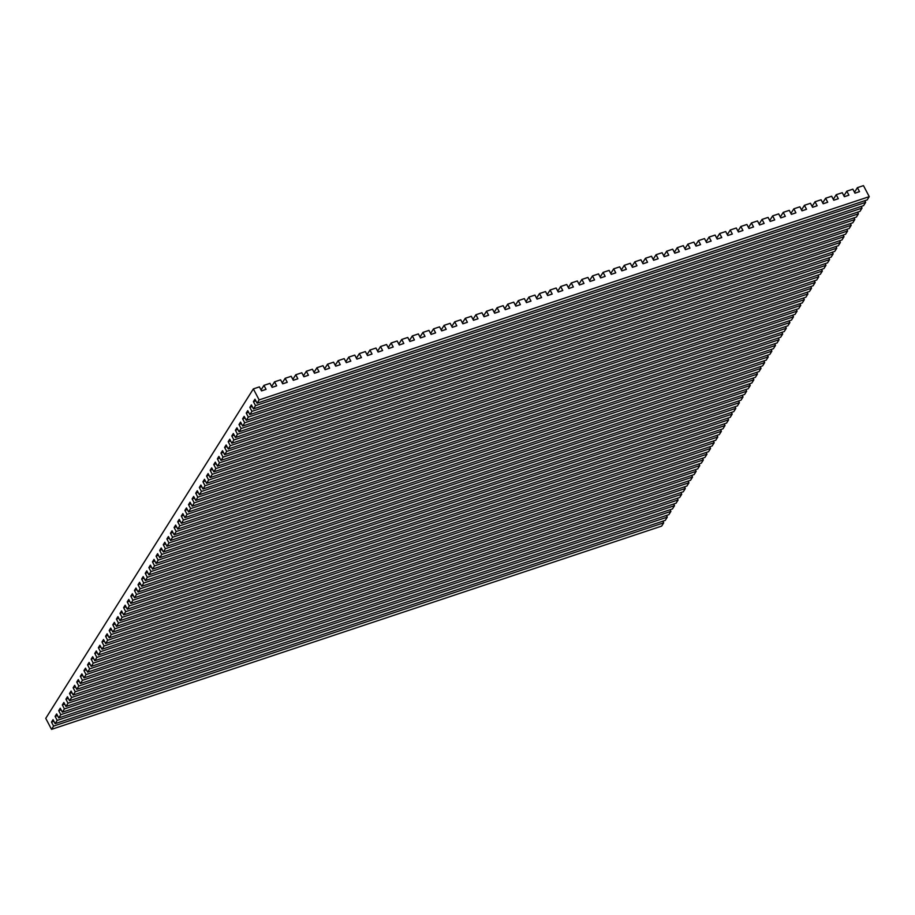 <?xml version="1.0" encoding="UTF-8"?>
<svg xmlns="http://www.w3.org/2000/svg" width="915" height="915" viewBox="0 0 915 915"><rect width="100%" height="100%" fill="white"/><g stroke="black" fill="none" stroke-linecap="round" stroke-linejoin="round"><path stroke-width="1.37" d="M51.537 729.369L45.75 718.355L253.352 388.898L259.139 399.912L257.081 403.183L254.976 399.18L253.432 401.628L255.537 405.631L253.478 408.902L251.373 404.899L249.829 407.347L251.934 411.361L249.864 414.632L247.759 410.618L246.215 413.077L248.32 417.08L246.261 420.351L244.156 416.348L242.612 418.796L244.717 422.799L242.658 426.07L240.554 422.067L239.009 424.514L241.114 428.529L239.044 431.8L236.951 427.785L235.395 430.244L237.5 434.248L235.441 437.519L233.336 433.516L231.792 435.963L233.897 439.966L231.838 443.237L229.734 439.234L228.19 441.682L230.294 445.697L228.235 448.968L226.131 444.953L224.587 447.412L226.691 451.415L224.621 454.686L222.517 450.683L220.972 453.131L223.077 457.134L221.018 460.405L218.914 456.402L217.37 458.861L219.474 462.864L217.415 466.135L215.311 462.121L213.767 464.58L215.871 468.583L213.801 471.854L211.708 467.851L210.153 470.299L212.257 474.302L210.198 477.573L208.094 473.57L206.55 476.029L208.654 480.032L206.596 483.303L204.491 479.288L202.947 481.748L205.052 485.751L202.993 489.022L200.888 485.019L199.344 487.466L201.449 491.469L199.379 494.74L197.274 490.737L195.73 493.196L197.834 497.2L195.776 500.471L193.671 496.456L192.127 498.915L194.232 502.918L192.173 506.189L190.068 502.186L188.524 504.634L190.629 508.637L188.57 511.908L186.466 507.905L184.91 510.364L187.015 514.367L184.956 517.638L182.851 513.624L181.307 516.083L183.412 520.086L181.353 523.357L179.249 519.354L177.704 521.802L179.809 525.805L177.75 529.076L175.646 525.073L174.102 527.532L176.206 531.535L174.136 534.806L172.031 530.792L170.487 533.251L172.592 537.254L170.533 540.525L168.429 536.522L166.885 538.969L168.989 542.972L166.93 546.244L164.826 542.24L163.282 544.7L165.386 548.703L163.328 551.974L161.223 547.959L159.679 550.418L161.772 554.421L159.713 557.692L157.609 553.689L156.065 556.137L158.169 560.14L156.11 563.411L154.006 559.408L152.462 561.867L154.566 565.87L152.508 569.141L150.403 565.127L148.859 567.586L150.964 571.589L148.893 574.86L146.789 570.857L145.245 573.305L147.349 577.308L145.291 580.579L143.186 576.576L141.642 579.035L143.747 583.038L141.688 586.309L139.583 582.295L138.039 584.754L140.144 588.757L138.085 592.028L135.98 588.025L134.436 590.472L136.529 594.476L134.471 597.747L132.366 593.744L130.822 596.203L132.927 600.206L130.868 603.477L128.763 599.462L127.219 601.921L129.324 605.924L127.265 609.196L125.161 605.192L123.617 607.64L125.721 611.643L123.651 614.914L121.546 610.911L120.002 613.37L122.107 617.373L120.048 620.644L117.944 616.63L116.399 619.089L118.504 623.092L116.445 626.363L114.341 622.36L112.797 624.808L114.901 628.822L112.842 632.082L110.738 628.079L109.194 630.538L111.287 634.541L109.228 637.812L107.124 633.809L105.58 636.257L107.684 640.26L105.625 643.531L103.521 639.528L101.977 641.975L104.081 645.99L102.023 649.25L99.918 645.247L98.374 647.706L100.478 651.709L98.408 654.98L96.304 650.977L94.76 653.424L96.864 657.428L94.805 660.699L92.701 656.696L91.157 659.143L93.261 663.158L91.203 666.417L89.098 662.414L87.554 664.873L89.659 668.876L87.6 672.148L85.495 668.144L83.951 670.592L86.044 674.595L83.986 677.866L81.881 673.863L80.337 676.311L82.442 680.325L80.383 683.585L78.278 679.582L76.734 682.041L78.839 686.044L76.78 689.315L74.675 685.312L73.131 687.76L75.236 691.763L73.166 695.034L71.073 691.031L69.517 693.479L71.622 697.493L69.563 700.753L67.458 696.75L65.914 699.209L68.019 703.212L65.96 706.483L63.856 702.48L62.312 704.927L64.416 708.931L62.357 712.202L60.253 708.199L58.709 710.646L60.802 714.661L58.743 717.92L56.639 713.917L55.094 716.376L57.199 720.38L55.14 723.651L53.036 719.648L51.492 722.095L53.596 726.098L51.537 729.369L661.648 526.102L51.537 729.369L45.75 718.355L253.352 388.898L259.139 399.912L257.081 403.183L254.976 399.18L253.432 401.628L255.537 405.631L253.478 408.902L251.373 404.899L249.829 407.347L251.934 411.361L249.864 414.632L247.759 410.618L246.215 413.077L248.32 417.08L246.261 420.351L244.156 416.348L242.612 418.796L244.717 422.799L242.658 426.07L240.554 422.067L239.009 424.514L241.114 428.529L239.044 431.8L236.951 427.785L235.395 430.244L237.5 434.248L235.441 437.519L233.336 433.516L231.792 435.963L233.897 439.966L231.838 443.237L229.734 439.234L228.19 441.682L230.294 445.697L228.235 448.968L226.131 444.953L224.587 447.412L226.691 451.415L224.621 454.686L222.517 450.683L220.972 453.131L223.077 457.134L221.018 460.405L218.914 456.402L217.37 458.861L219.474 462.864L217.415 466.135L215.311 462.121L213.767 464.58L215.871 468.583L213.801 471.854L211.708 467.851L210.153 470.299L212.257 474.302L210.198 477.573L208.094 473.57L206.55 476.029L208.654 480.032L206.596 483.303L204.491 479.288L202.947 481.748L205.052 485.751L202.993 489.022L200.888 485.019L199.344 487.466L201.449 491.469L199.379 494.74L197.274 490.737L195.73 493.196L197.834 497.2L195.776 500.471L193.671 496.456L192.127 498.915L194.232 502.918L192.173 506.189L190.068 502.186L188.524 504.634L190.629 508.637L188.57 511.908L186.466 507.905L184.91 510.364L187.015 514.367L184.956 517.638L182.851 513.624L181.307 516.083L183.412 520.086L181.353 523.357L179.249 519.354L177.704 521.802L179.809 525.805L177.75 529.076L175.646 525.073L174.102 527.532L176.206 531.535L174.136 534.806L172.031 530.792L170.487 533.251L172.592 537.254L170.533 540.525L168.429 536.522L166.885 538.969L168.989 542.972L166.93 546.244L164.826 542.24L163.282 544.7L165.386 548.703L163.328 551.974L161.223 547.959L159.679 550.418L161.772 554.421L159.713 557.692L157.609 553.689L156.065 556.137L158.169 560.14L156.11 563.411L154.006 559.408L152.462 561.867L154.566 565.87L152.508 569.141L150.403 565.127L148.859 567.586L150.964 571.589L148.893 574.86L146.789 570.857L145.245 573.305L147.349 577.308L145.291 580.579L143.186 576.576L141.642 579.035L143.747 583.038L141.688 586.309L139.583 582.295L138.039 584.754L140.144 588.757L138.085 592.028L135.98 588.025L134.436 590.472L136.529 594.476L134.471 597.747L132.366 593.744L130.822 596.203L132.927 600.206L130.868 603.477L128.763 599.462L127.219 601.921L129.324 605.924L127.265 609.196L125.161 605.192L123.617 607.64L125.721 611.643L123.651 614.914L121.546 610.911L120.002 613.37L122.107 617.373L120.048 620.644L117.944 616.63L116.399 619.089L118.504 623.092L116.445 626.363L114.341 622.36L112.797 624.808L114.901 628.822L112.842 632.082L110.738 628.079L109.194 630.538L111.287 634.541L109.228 637.812L107.124 633.809L105.58 636.257L107.684 640.26L105.625 643.531L103.521 639.528L101.977 641.975L104.081 645.99L102.023 649.25L99.918 645.247L98.374 647.706L100.478 651.709L98.408 654.98L96.304 650.977L94.76 653.424L96.864 657.428L94.805 660.699L92.701 656.696L91.157 659.143L93.261 663.158L91.203 666.417L89.098 662.414L87.554 664.873L89.659 668.876L87.6 672.148L85.495 668.144L83.951 670.592L86.044 674.595L83.986 677.866L81.881 673.863L80.337 676.311L82.442 680.325L80.383 683.585L78.278 679.582L76.734 682.041L78.839 686.044L76.78 689.315L74.675 685.312L73.131 687.76L75.236 691.763L73.166 695.034L71.073 691.031L69.517 693.479L71.622 697.493L69.563 700.753L67.458 696.75L65.914 699.209L68.019 703.212L65.96 706.483L63.856 702.48L62.312 704.927L64.416 708.931L62.357 712.202L60.253 708.199L58.709 710.646L60.802 714.661L58.743 717.92L56.639 713.917L55.094 716.376L57.199 720.38L55.14 723.651L53.036 719.648L51.492 722.095L53.905 721.294L51.492 722.095L53.596 726.098L663.707 522.831L53.596 726.098L51.537 729.369M661.648 526.102L663.707 522.831L662.837 521.184L663.707 522.831L661.648 526.102M863.463 185.631L869.25 196.645L867.191 199.916L257.081 403.183L867.191 199.916L869.25 196.645L259.139 399.912L869.25 196.645L863.463 185.631L857.412 187.644L859.517 191.658L854.976 193.168L852.871 189.165L846.81 191.178L848.914 195.181L844.373 196.691L842.269 192.688L836.219 194.712L838.323 198.715L833.782 200.225L831.678 196.222L825.616 198.235L827.72 202.249L823.18 203.759L821.075 199.756L815.025 201.769L817.129 205.772L812.577 207.293L810.484 203.279L804.422 205.303L806.527 209.306L801.986 210.816L799.882 206.813L793.831 208.826L795.924 212.84L791.384 214.35L789.279 210.347L783.229 212.36L785.333 216.363L780.792 217.884L778.688 213.87L772.626 215.894L774.731 219.897L770.19 221.407L768.085 217.404L762.035 219.428L764.139 223.432L759.599 224.941L757.494 220.938L751.432 222.951L753.537 226.954L748.996 228.476L746.892 224.472L740.841 226.485L742.946 230.489L738.405 231.998L736.301 227.995L730.239 230.02L732.343 234.023L727.802 235.532L725.698 231.529L719.648 233.542L721.752 237.557L717.2 239.067L715.107 235.064L709.045 237.077L711.149 241.08L706.609 242.601L704.504 238.586L698.454 240.611L700.547 244.614L696.006 246.124L693.902 242.12L687.851 244.133L689.956 248.148L685.415 249.658L683.311 245.655L677.249 247.668L679.353 251.671L674.812 253.192L672.708 249.177L666.658 251.202L668.762 255.205L664.221 256.715L662.117 252.712L656.055 254.725L658.16 258.739L653.619 260.249L651.514 256.246L645.464 258.259L647.568 262.262L643.028 263.783L640.923 259.769L634.861 261.793L636.966 265.796L632.425 267.306L630.321 263.303L624.27 265.327L626.375 269.33L621.834 270.84L619.73 266.837L613.668 268.85L615.772 272.853L611.231 274.374L609.127 270.371L603.077 272.384L605.181 276.387L600.629 277.897L598.536 273.894L592.474 275.918L594.578 279.921L590.038 281.431L587.933 277.428L581.883 279.441L583.976 283.456L579.435 284.965L577.331 280.962L571.28 282.975L573.385 286.978L568.844 288.5L566.74 284.485L560.678 286.509L562.782 290.512L558.241 292.022L556.137 288.019L550.087 290.032L552.191 294.047L547.65 295.556L545.546 291.553L539.484 293.566L541.588 297.569L537.048 299.091L534.943 295.076L528.893 297.101L530.997 301.104L526.457 302.613L524.352 298.61L518.29 300.635L520.395 304.638L515.854 306.148L513.75 302.144L507.699 304.157L509.804 308.161L505.252 309.682L503.159 305.667L497.097 307.692L499.201 311.695L494.66 313.204L492.556 309.201L486.506 311.226L488.599 315.229L484.058 316.739L481.953 312.736L475.903 314.749L478.007 318.763L473.467 320.273L471.362 316.27L465.3 318.283L467.405 322.286L462.864 323.807L460.76 319.793L454.709 321.817L456.814 325.82L452.273 327.33L450.169 323.327L444.107 325.34L446.211 329.354L441.671 330.864L439.566 326.861L433.516 328.874L435.62 332.877L431.079 334.398L428.975 330.384L422.913 332.408L425.018 336.411L420.477 337.921L418.372 333.918L412.322 335.931L414.426 339.945L409.874 341.455L407.781 337.452L401.719 339.465L403.824 343.468L399.283 344.989L397.179 340.975L391.128 342.999L393.221 347.002L388.681 348.512L386.576 344.509L380.526 346.533L382.63 350.537L378.089 352.046L375.985 348.043L369.923 350.056L372.028 354.059L367.487 355.58L365.382 351.577L359.332 353.59L361.436 357.593L356.896 359.103L354.791 355.1L348.729 357.125L350.834 361.128L346.293 362.637L344.189 358.634L338.138 360.647L340.243 364.662L335.702 366.172L333.598 362.168L327.536 364.181L329.64 368.185L325.1 369.706L322.995 365.691L316.945 367.716L319.049 371.719L314.508 373.228L312.404 369.225L306.342 371.238L308.447 375.253L303.906 376.763L301.801 372.76L295.751 374.773L297.844 378.776L293.303 380.297L291.21 376.282L285.148 378.307L287.253 382.31L282.712 383.82L280.608 379.817L274.557 381.829L276.65 385.844L272.11 387.354L270.005 383.351L263.955 385.364L266.059 389.367L261.518 390.888L259.414 386.873L253.352 388.898L259.414 386.873L261.518 390.888L266.059 389.367L263.955 385.364L270.005 383.351L272.11 387.354L276.65 385.844L274.557 381.829L280.608 379.817L282.712 383.82L287.253 382.31L285.148 378.307L291.21 376.282L293.303 380.297L297.844 378.776L295.751 374.773L301.801 372.76L303.906 376.763L308.447 375.253L306.342 371.238L312.404 369.225L314.508 373.228L319.049 371.719L316.945 367.716L322.995 365.691L325.1 369.706L329.64 368.185L327.536 364.181L333.598 362.168L335.702 366.172L340.243 364.662L338.138 360.647L344.189 358.634L346.293 362.637L350.834 361.128L348.729 357.125L354.791 355.1L356.896 359.103L361.436 357.593L359.332 353.59L365.382 351.577L367.487 355.58L372.028 354.059L369.923 350.056L375.985 348.043L378.089 352.046L382.63 350.537L380.526 346.533L386.576 344.509L388.681 348.512L393.221 347.002L391.128 342.999L397.179 340.975L399.283 344.989L403.824 343.468L401.719 339.465L407.781 337.452L409.874 341.455L414.426 339.945L412.322 335.931L418.372 333.918L420.477 337.921L425.018 336.411L422.913 332.408L428.975 330.384L431.079 334.398L435.62 332.877L433.516 328.874L439.566 326.861L441.671 330.864L446.211 329.354L444.107 325.34L450.169 323.327L452.273 327.33L456.814 325.82L454.709 321.817L460.76 319.793L462.864 323.807L467.405 322.286L465.3 318.283L471.362 316.27L473.467 320.273L478.007 318.763L475.903 314.749L481.953 312.736L484.058 316.739L488.599 315.229L486.506 311.226L492.556 309.201L494.66 313.204L499.201 311.695L497.097 307.692L503.159 305.667L505.252 309.682L509.804 308.161L507.699 304.157L513.75 302.144L515.854 306.148L520.395 304.638L518.29 300.635L524.352 298.61L526.457 302.613L530.997 301.104L528.893 297.101L534.943 295.076L537.048 299.091L541.588 297.569L539.484 293.566L545.546 291.553L547.65 295.556L552.191 294.047L550.087 290.032L556.137 288.019L558.241 292.022L562.782 290.512L560.678 286.509L566.74 284.485L568.844 288.5L573.385 286.978L571.28 282.975L577.331 280.962L579.435 284.965L583.976 283.456L581.883 279.441L587.933 277.428L590.038 281.431L594.578 279.921L592.474 275.918L598.536 273.894L600.629 277.897L605.181 276.387L603.077 272.384L609.127 270.371L611.231 274.374L615.772 272.853L613.668 268.85L619.73 266.837L621.834 270.84L626.375 269.33L624.27 265.327L630.321 263.303L632.425 267.306L636.966 265.796L634.861 261.793L640.923 259.769L643.028 263.783L647.568 262.262L645.464 258.259L651.514 256.246L653.619 260.249L658.16 258.739L656.055 254.725L662.117 252.712L664.221 256.715L668.762 255.205L666.658 251.202L672.708 249.177L674.812 253.192L679.353 251.671L677.249 247.668L683.311 245.655L685.415 249.658L689.956 248.148L687.851 244.133L693.902 242.12L696.006 246.124L700.547 244.614L698.454 240.611L704.504 238.586L706.609 242.601L711.149 241.08L709.045 237.077L715.107 235.064L717.2 239.067L721.752 237.557L719.648 233.542L725.698 231.529L727.802 235.532L732.343 234.023L730.239 230.02L736.301 227.995L738.405 231.998L742.946 230.489L740.841 226.485L746.892 224.472L748.996 228.476L753.537 226.954L751.432 222.951L757.494 220.938L759.599 224.941L764.139 223.432L762.035 219.428L768.085 217.404L770.19 221.407L774.731 219.897L772.626 215.894L778.688 213.87L780.792 217.884L785.333 216.363L783.229 212.36L789.279 210.347L791.384 214.35L795.924 212.84L793.831 208.826L799.882 206.813L801.986 210.816L806.527 209.306L804.422 205.303L810.484 203.279L812.577 207.293L817.129 205.772L815.025 201.769L821.075 199.756L823.18 203.759L827.72 202.249L825.616 198.235L831.678 196.222L833.782 200.225L838.323 198.715L836.219 194.712L842.269 192.688L844.373 196.691L848.914 195.181L846.81 191.178L852.871 189.165L854.976 193.168L859.517 191.658L857.412 187.644L863.463 185.631M864.778 200.717L865.647 202.364L863.588 205.635L253.478 408.902L863.588 205.635L865.647 202.364L255.537 405.631L865.647 202.364L864.778 200.717M861.175 206.447L862.033 208.094L859.974 211.365L249.864 414.632L859.974 211.365L862.033 208.094L251.934 411.361L862.033 208.094L861.175 206.447M857.561 212.166L858.43 213.813L856.371 217.084L246.261 420.351L856.371 217.084L858.43 213.813L248.32 417.08L858.43 213.813L857.561 212.166M853.958 217.884L854.827 219.531L852.769 222.803L242.658 426.07L852.769 222.803L854.827 219.531L244.717 422.799L854.827 219.531L853.958 217.884M850.355 223.615L851.225 225.262L849.154 228.533L239.044 431.8L849.154 228.533L851.225 225.262L241.114 428.529L851.225 225.262L850.355 223.615M846.752 229.333L847.61 230.98L845.552 234.251L235.441 437.519L845.552 234.251L847.61 230.98L237.5 434.248L847.61 230.98L846.752 229.333M843.138 235.052L844.007 236.699L841.949 239.97L231.838 443.237L841.949 239.97L844.007 236.699L233.897 439.966L844.007 236.699L843.138 235.052M839.535 240.782L840.405 242.429L838.346 245.7L228.235 448.968L838.346 245.7L840.405 242.429L230.294 445.697L840.405 242.429L839.535 240.782M835.933 246.501L836.79 248.148L834.732 251.419L224.621 454.686L834.732 251.419L836.79 248.148L226.691 451.415L836.79 248.148L835.933 246.501M832.318 252.22L833.188 253.867L831.129 257.138L221.018 460.405L831.129 257.138L833.188 253.867L223.077 457.134L833.188 253.867L832.318 252.22M828.716 257.95L829.585 259.597L827.526 262.868L217.415 466.135L827.526 262.868L829.585 259.597L219.474 462.864L829.585 259.597L828.716 257.95M825.113 263.669L825.982 265.316L823.912 268.587L213.801 471.854L823.912 268.587L825.982 265.316L215.871 468.583L825.982 265.316L825.113 263.669M821.51 269.387L822.368 271.034L820.309 274.306L210.198 477.573L820.309 274.306L822.368 271.034L212.257 474.302L822.368 271.034L821.51 269.387M817.896 275.118L818.765 276.765L816.706 280.036L206.596 483.303L816.706 280.036L818.765 276.765L208.654 480.032L818.765 276.765L817.896 275.118M814.293 280.836L815.162 282.483L813.103 285.755L202.993 489.022L813.103 285.755L815.162 282.483L205.052 485.751L815.162 282.483L814.293 280.836M810.69 286.555L811.548 288.202L809.489 291.473L199.379 494.74L809.489 291.473L811.548 288.202L201.449 491.469L811.548 288.202L810.69 286.555M807.076 292.285L807.945 293.932L805.886 297.203L195.776 500.471L805.886 297.203L807.945 293.932L197.834 497.2L807.945 293.932L807.076 292.285M803.473 298.004L804.342 299.651L802.283 302.922L192.173 506.189L802.283 302.922L804.342 299.651L194.232 502.918L804.342 299.651L803.473 298.004M799.87 303.723L800.739 305.37L798.669 308.641L188.57 511.908L798.669 308.641L800.739 305.37L190.629 508.637L800.739 305.37L799.87 303.723M796.267 309.453L797.125 311.1L795.066 314.371L184.956 517.638L795.066 314.371L797.125 311.1L187.015 514.367L797.125 311.1L796.267 309.453M792.653 315.172L793.522 316.819L791.464 320.09L181.353 523.357L791.464 320.09L793.522 316.819L183.412 520.086L793.522 316.819L792.653 315.172M789.05 320.891L789.919 322.538L787.861 325.809L177.75 529.076L787.861 325.809L789.919 322.538L179.809 525.805L789.919 322.538L789.05 320.891M785.447 326.621L786.305 328.268L784.246 331.539L174.136 534.806L784.246 331.539L786.305 328.268L176.206 531.535L786.305 328.268L785.447 326.621M781.833 332.339L782.702 333.986L780.644 337.258L170.533 540.525L780.644 337.258L782.702 333.986L172.592 537.254L782.702 333.986L781.833 332.339M778.23 338.058L779.1 339.705L777.041 342.976L166.93 546.244L777.041 342.976L779.1 339.705L168.989 542.972L779.1 339.705L778.23 338.058M774.628 343.788L775.497 345.435L773.427 348.707L163.328 551.974L773.427 348.707L775.497 345.435L165.386 548.703L775.497 345.435L774.628 343.788M771.025 349.507L771.883 351.154L769.824 354.425L159.713 557.692L769.824 354.425L771.883 351.154L161.772 554.421L771.883 351.154L771.025 349.507M767.411 355.226L768.28 356.873L766.221 360.144L156.11 563.411L766.221 360.144L768.28 356.873L158.169 560.14L768.28 356.873L767.411 355.226M763.808 360.956L764.677 362.603L762.618 365.874L152.508 569.141L762.618 365.874L764.677 362.603L154.566 565.87L764.677 362.603L763.808 360.956M760.205 366.675L761.063 368.322L759.004 371.593L148.893 574.86L759.004 371.593L761.063 368.322L150.964 571.589L761.063 368.322L760.205 366.675M756.591 372.394L757.46 374.041L755.401 377.312L145.291 580.579L755.401 377.312L757.46 374.041L147.349 577.308L757.46 374.041L756.591 372.394M752.988 378.124L753.857 379.771L751.798 383.042L141.688 586.309L751.798 383.042L753.857 379.771L143.747 583.038L753.857 379.771L752.988 378.124M749.385 383.843L750.254 385.49L748.184 388.761L138.085 592.028L748.184 388.761L750.254 385.49L140.144 588.757L750.254 385.49L749.385 383.843M745.782 389.561L746.64 391.208L744.581 394.479L134.471 597.747L744.581 394.479L746.64 391.208L136.529 594.476L746.64 391.208L745.782 389.561M742.168 395.291L743.037 396.938L740.978 400.21L130.868 603.477L740.978 400.21L743.037 396.938L132.927 600.206L743.037 396.938L742.168 395.291M738.565 401.01L739.434 402.657L737.376 405.928L127.265 609.196L737.376 405.928L739.434 402.657L129.324 605.924L739.434 402.657L738.565 401.01M734.962 406.729L735.82 408.376L733.761 411.647L123.651 614.914L733.761 411.647L735.82 408.376L125.721 611.643L735.82 408.376L734.962 406.729M731.348 412.459L732.217 414.106L730.159 417.377L120.048 620.644L730.159 417.377L732.217 414.106L122.107 617.373L732.217 414.106L731.348 412.459M727.745 418.178L728.615 419.825L726.556 423.096L116.445 626.363L726.556 423.096L728.615 419.825L118.504 623.092L728.615 419.825L727.745 418.178M724.142 423.897L725.012 425.544L722.942 428.815L112.842 632.082L722.942 428.815L725.012 425.544L114.901 628.822L725.012 425.544L724.142 423.897M720.54 429.627L721.397 431.274L719.339 434.545L109.228 637.812L719.339 434.545L721.397 431.274L111.287 634.541L721.397 431.274L720.54 429.627M716.925 435.346L717.795 436.993L715.736 440.264L105.625 643.531L715.736 440.264L717.795 436.993L107.684 640.26L717.795 436.993L716.925 435.346M713.323 441.064L714.192 442.723L712.133 445.982L102.023 649.25L712.133 445.982L714.192 442.723L104.081 645.99L714.192 442.723L713.323 441.064M709.72 446.795L710.578 448.442L708.519 451.713L98.408 654.98L708.519 451.713L710.578 448.442L100.478 651.709L710.578 448.442L709.72 446.795M706.106 452.513L706.975 454.16L704.916 457.431L94.805 660.699L704.916 457.431L706.975 454.16L96.864 657.428L706.975 454.16L706.106 452.513M702.503 458.232L703.372 459.89L701.313 463.15L91.203 666.417L701.313 463.15L703.372 459.89L93.261 663.158L703.372 459.89L702.503 458.232M698.9 463.962L699.769 465.609L697.699 468.88L87.6 672.148L697.699 468.88L699.769 465.609L89.659 668.876L699.769 465.609L698.9 463.962M695.297 469.681L696.155 471.328L694.096 474.599L83.986 677.866L694.096 474.599L696.155 471.328L86.044 674.595L696.155 471.328L695.297 469.681M691.683 475.4L692.552 477.058L690.493 480.318L80.383 683.585L690.493 480.318L692.552 477.058L82.442 680.325L692.552 477.058L691.683 475.4M688.08 481.13L688.949 482.777L686.89 486.048L76.78 689.315L686.89 486.048L688.949 482.777L78.839 686.044L688.949 482.777L688.08 481.13M684.477 486.849L685.335 488.496L683.276 491.767L73.166 695.034L683.276 491.767L685.335 488.496L75.236 691.763L685.335 488.496L684.477 486.849M680.863 492.567L681.732 494.226L679.673 497.486L69.563 700.753L679.673 497.486L681.732 494.226L71.622 697.493L681.732 494.226L680.863 492.567M677.26 498.298L678.129 499.945L676.071 503.216L65.96 706.483L676.071 503.216L678.129 499.945L68.019 703.212L678.129 499.945L677.26 498.298M673.657 504.016L674.527 505.663L672.456 508.934L62.357 712.202L672.456 508.934L674.527 505.663L64.416 708.931L674.527 505.663L673.657 504.016M670.055 509.735L670.912 511.394L668.854 514.653L58.743 717.92L668.854 514.653L670.912 511.394L60.802 714.661L670.912 511.394L670.055 509.735M666.44 515.465L667.31 517.112L665.251 520.383L55.14 723.651L665.251 520.383L667.31 517.112L57.199 720.38L667.31 517.112L666.44 515.465M57.508 715.564L55.094 716.376L57.508 715.564M61.111 709.846L58.709 710.646L61.111 709.846M64.725 704.127L62.312 704.927L64.725 704.127M68.328 698.397L65.914 699.209L68.328 698.397M71.93 692.678L69.517 693.479L71.93 692.678M75.533 686.959L73.131 687.76L75.533 686.959M79.148 681.229L76.734 682.041L79.148 681.229M82.75 675.51L80.337 676.311L82.75 675.51M86.353 669.791L83.951 670.592L86.353 669.791M89.967 664.061L87.554 664.873L89.967 664.061M93.57 658.343L91.157 659.143L93.57 658.343M97.173 652.624L94.76 653.424L97.173 652.624M100.776 646.894L98.374 647.706L100.776 646.894M104.39 641.175L101.977 641.975L104.39 641.175M107.993 635.456L105.58 636.257L107.993 635.456M111.596 629.726L109.194 630.538L111.596 629.726M115.21 624.007L112.797 624.808L115.21 624.007M118.813 618.288L116.399 619.089L118.813 618.288M122.416 612.558L120.002 613.37L122.416 612.558M126.018 606.839L123.617 607.64L126.018 606.839M129.633 601.121L127.219 601.921L129.633 601.121M133.235 595.39L130.822 596.203L133.235 595.39M136.838 589.672L134.436 590.472L136.838 589.672M140.453 583.953L138.039 584.754L140.453 583.953M144.055 578.223L141.642 579.035L144.055 578.223M147.658 572.504L145.245 573.305L147.658 572.504M151.261 566.785L148.859 567.586L151.261 566.785M154.875 561.055L152.462 561.867L154.875 561.055M158.478 555.336L156.065 556.137L158.478 555.336M162.081 549.618L159.679 550.418L162.081 549.618M165.695 543.887L163.282 544.7L165.695 543.887M169.298 538.169L166.885 538.969L169.298 538.169M172.901 532.45L170.487 533.251L172.901 532.45M176.504 526.72L174.102 527.532L176.504 526.72M180.118 521.001L177.704 521.802L180.118 521.001M183.721 515.282L181.307 516.083L183.721 515.282M187.323 509.552L184.91 510.364L187.323 509.552M190.938 503.833L188.524 504.634L190.938 503.833M194.54 498.115L192.127 498.915L194.54 498.115M198.143 492.384L195.73 493.196L198.143 492.384M201.746 486.666L199.344 487.466L201.746 486.666M205.36 480.947L202.947 481.748L205.36 480.947M208.963 475.217L206.55 476.029L208.963 475.217M212.566 469.498L210.153 470.299L212.566 469.498M216.18 463.779L213.767 464.58L216.18 463.779M219.783 458.049L217.37 458.861L219.783 458.049M223.386 452.33L220.972 453.131L223.386 452.33M226.989 446.612L224.587 447.412L226.989 446.612M230.603 440.881L228.19 441.682L230.603 440.881M234.206 435.163L231.792 435.963L234.206 435.163M237.808 429.444L235.395 430.244L237.808 429.444M241.423 423.714L239.009 424.514L241.423 423.714M245.026 417.995L242.612 418.796L245.026 417.995M248.628 412.276L246.215 413.077L248.628 412.276M252.231 406.546L249.829 407.347L252.231 406.546M255.845 400.827L253.432 401.628L255.845 400.827M854.496 192.264L857.412 187.644L854.496 192.264M843.905 195.799L846.81 191.178L843.905 195.799M833.302 199.333L836.219 194.712L833.302 199.333M822.711 202.856L825.616 198.235L822.711 202.856M812.108 206.39L815.025 201.769L812.108 206.39M801.517 209.924L804.422 205.303L801.517 209.924M790.915 213.447L793.831 208.826L790.915 213.447M780.323 216.981L783.229 212.36L780.323 216.981M769.721 220.515L772.626 215.894L769.721 220.515M759.118 224.038L762.035 219.428L759.118 224.038M748.527 227.572L751.432 222.951L748.527 227.572M737.925 231.106L740.841 226.485L737.925 231.106M727.333 234.629L730.239 230.02L727.333 234.629M716.731 238.163L719.648 233.542L716.731 238.163M706.14 241.697L709.045 237.077L706.14 241.697M695.537 245.231L698.454 240.611L695.537 245.231M684.946 248.754L687.851 244.133L684.946 248.754M674.344 252.288L677.249 247.668L674.344 252.288M663.741 255.823L666.658 251.202L663.741 255.823M653.15 259.345L656.055 254.725L653.15 259.345M642.547 262.88L645.464 258.259L642.547 262.88M631.956 266.414L634.861 261.793L631.956 266.414M621.354 269.936L624.27 265.327L621.354 269.936M610.763 273.471L613.668 268.85L610.763 273.471M600.16 277.005L603.077 272.384L600.16 277.005M589.569 280.539L592.474 275.918L589.569 280.539M578.966 284.062L581.883 279.441L578.966 284.062M568.364 287.596L571.28 282.975L568.364 287.596M557.773 291.13L560.678 286.509L557.773 291.13M547.17 294.653L550.087 290.032L547.17 294.653M536.579 298.187L539.484 293.566L536.579 298.187M525.976 301.721L528.893 297.101L525.976 301.721M515.385 305.244L518.29 300.635L515.385 305.244M504.783 308.778L507.699 304.157L504.783 308.778M494.192 312.312L497.097 307.692L494.192 312.312M483.589 315.835L486.506 311.226L483.589 315.835M472.986 319.369L475.903 314.749L472.986 319.369M462.395 322.904L465.3 318.283L462.395 322.904M451.793 326.438L454.709 321.817L451.793 326.438M441.202 329.96L444.107 325.34L441.202 329.96M430.599 333.495L433.516 328.874L430.599 333.495M420.008 337.029L422.913 332.408L420.008 337.029M409.405 340.552L412.322 335.931L409.405 340.552M398.814 344.086L401.719 339.465L398.814 344.086M388.212 347.62L391.128 342.999L388.212 347.62M377.621 351.143L380.526 346.533L377.621 351.143M367.018 354.677L369.923 350.056L367.018 354.677M356.415 358.211L359.332 353.59L356.415 358.211M345.824 361.745L348.729 357.125L345.824 361.745M335.222 365.268L338.138 360.647L335.222 365.268M324.631 368.802L327.536 364.181L324.631 368.802M314.028 372.336L316.945 367.716L314.028 372.336M303.437 375.859L306.342 371.238L303.437 375.859M292.834 379.393L295.751 374.773L292.834 379.393M282.243 382.928L285.148 378.307L282.243 382.928M271.641 386.45L274.557 381.829L271.641 386.45M261.038 389.984L263.955 385.364L261.038 389.984"/></g></svg>
